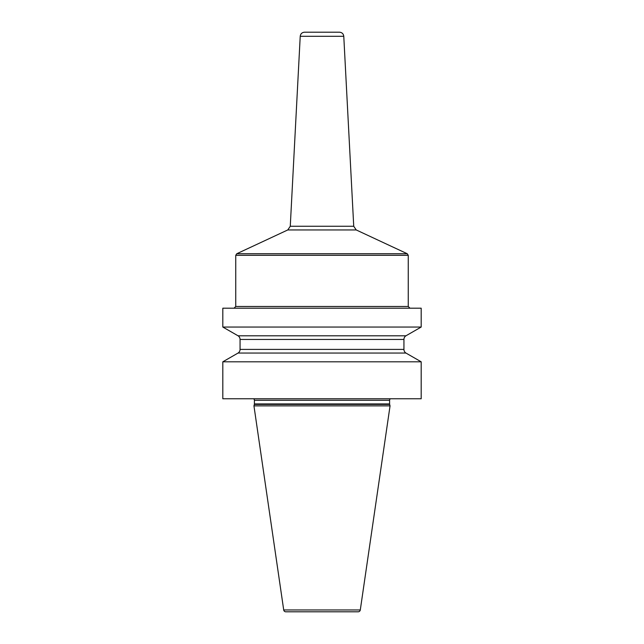 <?xml version="1.0" encoding="UTF-8"?>
<svg xmlns="http://www.w3.org/2000/svg" width="644" height="644" viewBox="0 0 644 644"><rect width="100%" height="100%" fill="white"/><g stroke="black" fill="none" stroke-linecap="round" stroke-linejoin="round"><path stroke-width="0.97" d="M222.816 361.807L421.184 361.807L421.184 398.765L222.816 398.765L222.816 361.807L238.055 353.049A4.315 4.315 0 0 0 240.059 349.402L240.059 339.444A4.315 4.315 0 0 0 238.055 335.798L222.816 327.047L421.184 327.047L421.184 308.202L222.816 308.202L222.816 327.047M421.184 361.807L405.945 353.049L238.055 353.049M389.66 404.392L254.34 404.392L253.945 405.865L390.055 405.865L389.66 404.392A1.723 1.723 0 0 1 389.596 403.941L389.596 400.27A1.723 1.723 0 0 1 390.489 398.765M254.34 404.392A1.723 1.723 0 0 0 254.404 403.941L254.404 400.27A1.723 1.723 0 0 0 253.511 398.765M253.945 405.865L283.706 609.957A2.157 2.157 0 0 0 285.839 611.8L358.161 611.8A2.157 2.157 0 0 0 360.294 609.957L283.706 609.957M390.055 405.865L360.294 609.957M405.945 353.049A4.315 4.315 0 0 1 403.941 349.402L403.941 339.444A4.315 4.315 0 0 1 405.945 335.798L238.055 335.798M405.945 335.798L421.184 327.047M300.225 36.289C300.579 33.786 302.012 32.425 304.532 32.2L339.469 32.2C341.988 32.425 343.421 33.786 343.775 36.289L300.225 36.289L290.267 226.261L353.733 226.261L356.221 229.948L287.779 229.948L236.742 253.744L407.258 253.744L408.248 255.306L235.752 255.306L236.742 253.744M389.596 400.27L254.404 400.27M389.596 403.941L254.404 403.941M403.941 339.444L240.059 339.444M403.941 349.402L240.059 349.402M234.022 308.202L235.752 306.472L408.248 306.472L409.978 308.202M408.248 306.472L408.248 255.306M235.752 306.472L235.752 255.306M356.221 229.948L407.258 253.744M290.267 226.261L287.779 229.948M343.775 36.289L353.733 226.261"/></g></svg>
